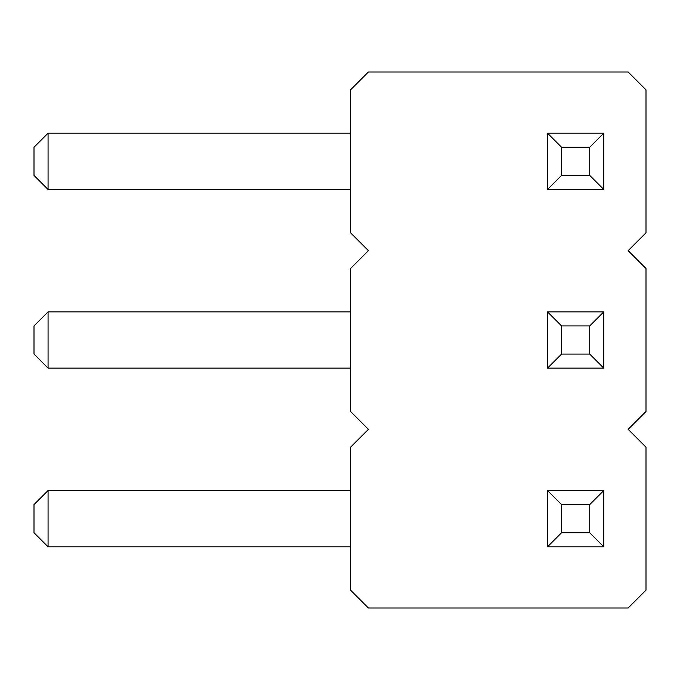 <?xml version="1.0" encoding="UTF-8"?>
<svg xmlns="http://www.w3.org/2000/svg" width="680" height="680" viewBox="0 0 680 680"><rect width="100%" height="100%" fill="white"/><g stroke="black" fill="none" stroke-linecap="round" stroke-linejoin="round"><path stroke-width="1.02" d="M628.133 250.665L646 268.532L646 411.468L628.133 429.335L646 447.202L646 590.146L628.133 608.013L368.416 608.013L350.548 590.146L350.548 447.202L368.416 429.335L350.548 411.468L350.548 268.532L368.416 250.665L350.548 232.798L350.548 89.853L368.416 71.986L628.133 71.986L646 89.853L646 232.798L628.133 250.665M547.519 490.535L547.519 546.813L603.789 546.813L603.789 490.535L547.519 490.535L561.587 504.611L589.721 504.611L603.789 490.535M547.519 189.465L547.519 133.186L561.587 147.254L561.587 175.389L547.519 189.465L603.789 189.465L603.789 133.186L547.519 133.186M547.519 311.865L547.519 368.135L603.789 368.135L603.789 311.865L547.519 311.865L561.587 325.933L589.721 325.933L603.789 311.865M350.548 546.813L48.067 546.813L48.067 490.535L34 504.611L34 532.746L48.067 546.813M350.548 490.535L48.067 490.535M350.548 189.465L48.067 189.465L48.067 133.186L34 147.254L34 175.389L48.067 189.465M350.548 133.186L48.067 133.186M350.548 368.135L48.067 368.135L48.067 311.865L34 325.933L34 354.067L48.067 368.135M350.548 311.865L48.067 311.865M603.789 546.813L589.721 532.746L589.721 504.611M547.519 546.813L561.587 532.746L561.587 504.611M589.721 532.746L561.587 532.746M603.789 189.465L589.721 175.389L561.587 175.389M589.721 175.389L589.721 147.254L603.789 133.186M589.721 147.254L561.587 147.254M603.789 368.135L589.721 354.067L589.721 325.933M547.519 368.135L561.587 354.067L561.587 325.933M589.721 354.067L561.587 354.067"/></g></svg>
